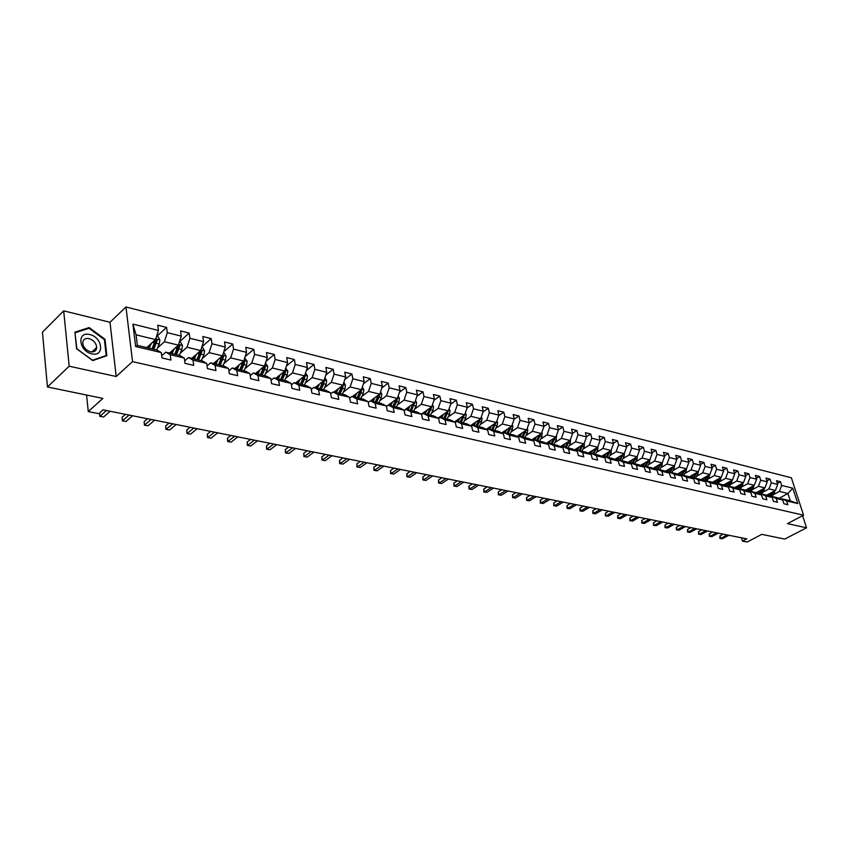 <?xml version="1.0" encoding="UTF-8"?>
<svg xmlns="http://www.w3.org/2000/svg" width="849" height="849" viewBox="0 0 849 849"><rect width="100%" height="100%" fill="white"/><g stroke="black" fill="none" stroke-linecap="round" stroke-linejoin="round"><path stroke-width="1.27" d="M63.696 310.851L42.45 332.192L47.448 386.964L69.183 366.206L116.196 376.51L132.54 361.61L125.96 306.967L109.999 322.27L63.696 310.851L69.183 366.206M132.54 361.61L803.557 515.194L791.374 477.796L125.96 306.967M803.557 515.194L787.458 523.631L806.55 527.813L802.602 515.693M806.55 527.813L784.741 539.083L761.786 534.35L747.131 542.033L742.493 541.121L746.78 538.86L103.058 409.844L98.792 413.665L88.275 411.585L102.856 398.393L47.448 386.964M146.728 347.623L155.547 339.579L136.073 334.835L137.368 345.394L156.895 350.043L161.321 352.6L162.021 357.96L170.925 360.05L170.214 354.702L184.286 358.045L185.008 363.351L193.71 365.388L192.967 360.103L206.689 363.361L207.443 368.615L215.933 370.599L215.158 365.367L228.551 368.54L229.347 373.74L237.624 375.683L236.829 370.504L249.903 373.613L250.72 378.76L258.807 380.649L257.979 375.523L270.757 378.558L271.595 383.652L279.501 385.499L278.652 380.426L291.133 383.387L291.992 388.428L299.718 390.243L298.837 385.213L311.031 388.11L311.923 393.108L319.468 394.87L318.566 389.893L330.494 392.726L331.397 397.672L338.772 399.401L337.86 394.477L349.512 397.236L350.446 402.139L357.652 403.827L356.718 398.945L368.116 401.651L369.06 406.501L376.118 408.157L375.162 403.317L386.306 405.971L387.271 410.767L394.169 412.391L393.204 407.605L404.113 410.184L405.09 414.949L411.85 416.53L410.852 411.786L421.529 414.323L422.537 419.035L429.138 420.584L428.129 415.883L438.583 418.366L439.602 423.035L446.065 424.553L445.046 419.905L455.276 422.324L456.316 426.951L462.641 428.437L461.612 423.831L471.63 426.209L472.681 430.793L478.878 432.247L477.828 427.673L487.644 430.008L488.706 434.55L494.776 435.972L493.725 431.441L503.34 433.722L504.402 438.233L510.366 439.623L509.283 435.134L518.718 437.373L519.79 441.841L525.627 443.21L524.544 438.753L533.788 440.949L534.87 445.375L540.59 446.712L539.497 442.308L548.56 444.452L549.653 448.834L555.267 450.15L554.164 445.778L563.036 447.89L564.15 452.23L569.647 453.525L568.533 449.195L577.246 451.254L578.36 455.563L583.762 456.836L582.637 452.538L591.18 454.565L592.305 458.831L597.6 460.073L596.465 455.817L604.849 457.802L605.984 462.047L611.174 463.257L610.038 459.033L618.263 460.986L619.399 465.188L624.503 466.388L623.357 462.196L631.423 464.106L632.569 468.277L637.578 469.444L636.421 465.294L644.349 467.173L645.505 471.312L650.408 472.458L649.252 468.34L657.03 470.187L658.187 474.283L663.016 475.408L661.849 471.322L669.49 473.137L670.657 477.202L675.39 478.316L674.212 474.262L681.715 476.045L682.893 480.078L687.541 481.16L686.363 477.149L693.729 478.889L694.906 482.89L699.48 483.962L698.303 479.972L705.54 481.691L706.718 485.66L711.207 486.71L710.019 482.752L717.14 484.439L718.318 488.377L722.732 489.417L721.544 485.49L728.527 487.146L729.726 491.051L734.056 492.07L732.867 488.175L739.734 489.799L740.922 493.683L745.189 494.68L743.989 490.818L750.739 492.42L751.938 496.262L756.13 497.238L754.931 493.407L761.564 494.978L762.773 498.798L766.88 499.764L765.681 495.954L772.208 497.503L773.418 501.292L777.461 502.247L776.262 498.469L782.682 499.987L783.882 503.754L787.861 504.688L786.662 500.931L797.795 503.574L792.796 488.186L787.936 493.502L779.403 491.433L773.375 494.691M161.321 352.6L135.638 346.509L132.911 324.106L158.434 330.452L157.755 325.188L166.584 327.406L156.725 336.427M792.796 488.186L781.664 485.426L780.475 481.723L776.495 480.714L777.695 484.429L771.274 482.837L770.085 479.112L766.042 478.093L767.231 481.829L760.715 480.216L759.526 476.448L755.419 475.419L756.597 479.186L749.964 477.541L748.786 473.753L744.605 472.702L745.793 476.501L739.044 474.824L737.866 471.004L733.61 469.943L734.788 473.763L727.933 472.055L726.755 468.213L722.425 467.13L723.603 470.983L716.62 469.253L715.452 465.369L711.048 464.265L712.226 468.149L705.126 466.388L703.948 462.482L699.48 461.357L700.648 465.273L693.421 463.48L692.253 459.542L687.701 458.396L688.857 462.344L681.503 460.519L680.346 456.55L675.708 455.382L676.865 459.362L669.373 457.505L668.227 453.504L663.504 452.315L664.65 456.327L657.03 454.427L655.884 450.394L651.077 449.195L652.223 453.239L644.455 451.307L643.319 447.243L638.427 446.012L639.562 450.087L631.656 448.123L630.52 444.027L625.533 442.775L626.668 446.882L618.613 444.876L617.488 440.748L612.405 439.474L613.53 443.613L605.326 441.576L604.201 437.405L599.033 436.11L600.147 440.291L591.795 438.211L590.681 434.009L585.407 432.682L586.521 436.895L577.999 434.773L576.885 430.539L571.515 429.191L572.619 433.436L563.927 431.281L562.834 427.015L557.358 425.636L558.451 429.923L549.59 427.716L548.507 423.407L542.925 422.006L544.007 426.325L534.976 424.076L533.894 419.735L528.195 418.302L529.277 422.664L520.066 420.372L518.994 415.989L513.189 414.535L514.25 418.928L504.858 416.594L503.797 412.168L497.864 410.683L498.925 415.119L489.332 412.731L488.292 408.273L482.243 406.756L483.283 411.224L473.498 408.793L472.469 404.294L466.292 402.744L467.321 407.255L457.335 404.771L456.316 400.229L450.012 398.648L451.021 403.211L440.833 400.675L439.824 396.09L433.393 394.467L434.391 399.072L423.98 396.483L422.982 391.856L416.413 390.2L417.4 394.849L406.767 392.196L405.79 387.537L399.072 385.849L400.049 390.529L389.182 387.823L388.226 383.122L381.36 381.392L382.315 386.125L371.215 383.355L370.27 378.601L363.266 376.839L364.189 381.615L352.844 378.792L351.921 373.995L344.758 372.191L345.67 377.009L334.071 374.122L333.169 369.283L325.846 367.437L326.738 372.297L314.873 369.347L313.992 364.454L306.5 362.576L307.37 367.49L295.229 364.465L294.37 359.53L286.707 357.599L287.556 362.555L275.14 359.467L274.301 354.479L266.459 352.515L267.286 357.514L254.573 354.362L253.766 349.321L245.732 347.305L246.539 352.356L233.528 349.119L232.743 344.036L224.529 341.967L225.303 347.082L211.974 343.771L211.221 338.624L202.805 336.512L203.548 341.669L189.9 338.273L189.168 333.084L180.55 330.919L181.272 336.13L167.285 332.649L166.584 327.406M184.286 358.045L179.808 355.498L165.778 352.155L161.734 355.784M157.49 347.994L164.409 341.733L178.396 345.14L169.535 353.057M165.778 352.155L170.214 354.702M167.285 332.649L164.409 341.733M181.272 336.13L178.396 345.14M206.689 363.361L202.168 360.814L188.467 357.556L184.668 360.889M180.137 353.354L187.035 347.241L200.693 350.563L191.789 358.352M188.467 357.556L192.967 360.103M189.9 338.273L187.035 347.241M203.548 341.669L200.693 350.563M228.551 368.54L223.987 366.015L210.616 362.831L207.05 365.898M202.242 358.596L209.13 352.611L222.459 355.858L213.523 363.521M210.616 362.831L215.158 365.367M211.974 343.771L209.13 352.611M225.303 347.082L222.459 355.858M249.903 373.613L245.297 371.087L232.244 367.978L228.901 370.801M223.818 363.712L230.695 357.864L243.716 361.037L234.749 368.572M232.244 367.978L236.829 370.504M233.528 349.119L230.695 357.864M246.539 352.356L243.716 361.037M270.757 378.558L266.108 376.043L253.363 373.008L250.222 375.598M244.905 368.721L251.76 362.99L264.485 366.089L255.485 373.507M253.363 373.008L257.979 375.523M254.573 354.362L251.76 362.99M267.286 357.514L264.485 366.089M291.133 383.387L286.442 380.883L273.983 377.911L271.043 380.299M265.493 373.602L272.338 367.999L284.765 371.024L275.755 378.336M273.983 377.911L278.652 380.426M275.14 359.467L272.338 367.999M287.556 362.555L284.765 371.024M311.031 388.11L306.319 385.605L294.147 382.708L291.387 384.905M285.625 378.389L292.449 372.902L304.6 375.852L295.558 383.048M294.147 382.708L298.837 385.213M295.229 364.465L292.449 372.902M307.37 367.49L304.6 375.852M330.494 392.726L325.74 390.232L313.843 387.399L311.265 389.415M305.3 383.069L312.103 377.678L323.978 380.575L314.926 387.653M313.843 387.399L318.566 389.893M314.873 369.347L312.103 377.678M326.738 372.297L323.978 380.575M349.512 397.236L344.736 394.753L333.105 391.983L330.696 393.83M324.53 387.632L331.322 382.358L342.932 385.191L333.869 392.164M333.105 391.983L337.86 394.477M334.071 374.122L331.322 382.358M345.67 377.009L342.932 385.191M368.116 401.651L363.319 399.179L351.932 396.462L349.692 398.16M343.346 392.111L350.117 386.932L361.472 389.702L352.399 396.579M351.932 396.462L356.718 398.945M352.844 378.792L350.117 386.932M364.189 381.615L361.472 389.702M386.306 405.971L381.488 403.498L370.355 400.845L368.264 402.405M361.748 396.494L368.498 391.41L379.609 394.116L370.525 400.887M370.355 400.845L375.162 403.317M371.215 383.355L368.498 391.41M382.315 386.125L379.1 397.173L376.563 402.33M404.113 410.184L399.263 407.732L388.375 405.143L386.433 406.565M379.758 400.77L386.486 395.783L397.353 398.436L386.412 406.469M388.375 405.143L393.204 407.605M389.182 387.823L386.486 395.783M400.049 390.529L397.353 398.436M421.529 414.323L416.668 411.871L406.002 409.335L404.198 410.64M397.374 404.973L404.082 400.07L414.726 402.659L404.135 410.322M406.002 409.335L410.852 411.786M406.767 392.196L404.082 400.07M417.4 394.849L414.726 402.659M438.583 418.366L433.712 415.925L423.269 413.442L421.603 414.63M414.63 409.08L421.316 404.262L431.738 406.798L421.337 414.216M423.269 413.442L428.129 415.883M423.98 396.483L421.316 404.262M434.391 399.072L431.738 406.798M455.276 422.324L450.384 419.894L440.164 417.464L438.625 418.546M431.515 413.102L438.18 408.369L448.389 410.852L438.073 418.111M440.164 417.464L445.046 419.905M440.833 400.675L438.18 408.369M451.021 403.211L448.389 410.852M471.63 426.209L466.727 423.789L456.709 421.401L455.297 422.388M448.06 417.039L454.703 412.391L464.7 414.821L454.47 421.921M456.709 421.401L461.612 423.831M457.335 404.771L454.703 412.391M467.321 407.255L464.7 414.821M487.644 430.008L482.731 427.599L472.914 425.264L471.577 426.177M464.265 420.902L470.877 416.328L480.672 418.716L470.526 425.667M472.914 425.264L477.828 427.673M473.498 408.793L470.877 416.328M483.283 411.224L480.672 418.716M503.34 433.722L498.405 431.324L488.801 429.042L487.485 429.923M480.141 424.68L486.732 420.191L496.336 422.526L486.265 429.329M488.801 429.042L493.725 431.441M489.332 412.731L486.732 420.191M498.925 415.119L496.336 422.526M518.718 437.373L513.772 434.985L504.359 432.746L503.075 433.595M495.699 428.395L502.268 423.969L511.671 426.262L501.695 432.926M504.359 432.746L509.283 435.134M504.858 416.594L502.268 423.969M514.25 418.928L511.671 426.262M533.788 440.949L528.831 438.572L519.599 436.375L518.346 437.203M510.949 432.035L517.497 427.673L526.72 429.923L516.808 436.45M519.599 436.375L524.544 438.753M520.066 420.372L517.497 427.673M529.277 422.664L526.72 429.923M548.56 444.452L543.604 442.085L534.552 439.931L533.321 440.727M525.892 435.59L532.419 431.313L541.46 433.51L531.633 439.92M534.552 439.931L539.497 442.308M534.976 424.076L532.419 431.313M544.007 426.325L541.46 433.51M563.036 447.89L558.08 445.534L549.207 443.422L548.008 444.186M540.558 439.092L547.053 434.868L555.925 437.033L546.172 443.316M549.207 443.422L554.164 445.778M549.59 427.716L547.053 434.868M558.451 429.923L555.925 437.033M577.246 451.254L572.279 448.909L563.577 446.839L562.399 447.582M554.928 442.52L561.412 438.371L570.104 440.482L560.425 446.648M563.577 446.839L568.533 449.195M563.927 431.281L561.412 438.371M572.619 433.436L570.104 440.482M591.18 454.565L586.213 452.23L577.67 450.193L576.524 450.915M569.032 445.884L575.484 441.798L584.016 443.868L574.412 449.917M577.67 450.193L582.637 452.538M577.999 434.773L575.484 441.798M586.521 436.895L584.016 443.868M604.849 457.802L599.882 455.478L591.498 453.483L590.373 454.183M582.87 449.185L589.302 445.152L597.675 447.19L588.145 453.133M591.498 453.483L596.465 455.817M591.795 438.211L589.302 445.152M600.147 440.291L597.675 447.19M618.263 460.986L613.296 458.672L605.072 456.72L603.968 457.388M596.454 452.432L602.854 448.452L611.068 450.458L601.612 456.284M605.072 456.72L610.038 459.033M605.326 441.576L602.854 448.452M613.53 443.613L611.068 450.458M631.423 464.106L626.456 461.803L618.38 459.882L617.308 460.54M609.773 455.605L616.151 451.689L624.217 453.653L614.825 459.383M618.38 459.882L623.357 462.196M618.613 444.876L616.151 451.689M626.668 446.882L624.217 453.653M644.349 467.173L639.371 464.881L631.454 462.992L630.393 463.628M622.858 458.736L629.205 454.873L637.121 456.794L627.804 462.429M631.454 462.992L636.421 465.294M631.656 448.123L629.205 454.873M639.562 450.087L637.121 456.794M657.03 470.187L652.064 467.905L644.285 466.048L643.245 466.663M635.699 461.803L642.024 457.993L649.803 459.882L640.549 465.422M644.285 466.048L649.252 468.34M644.455 451.307L642.024 457.993M652.223 453.239L649.803 459.882M669.49 473.137L664.523 470.866L656.882 469.051L655.863 469.646M648.307 464.806L654.611 461.049L662.241 462.907L653.061 468.361M656.882 469.051L661.849 471.322M657.03 454.427L654.611 461.049M664.65 456.327L662.241 462.907M681.715 476.045L676.759 473.774L669.256 471.991L668.259 472.575M660.702 467.767L666.974 464.063L674.467 465.889L665.351 471.248M669.256 471.991L674.212 474.262M669.373 457.505L666.974 464.063M676.865 459.362L674.467 465.889M693.729 478.889L688.772 476.639L681.407 474.888L680.42 475.451M672.864 470.675L679.115 467.014L686.48 468.807L677.417 474.082M681.407 474.888L686.363 477.149M681.503 460.519L679.115 467.014M688.857 462.344L686.48 468.807M705.54 481.691L700.584 479.452L693.336 477.722L692.381 478.274M684.814 473.53L691.044 469.922L698.281 471.683L689.282 476.873M693.336 477.722L698.303 479.972M693.421 463.48L691.044 469.922M700.648 465.273L698.281 471.683M717.14 484.439L712.184 482.211L705.073 480.513L704.129 481.054M696.562 476.331L702.76 472.776L709.87 474.506L700.934 479.611M705.073 480.513L710.019 482.752M705.126 466.388L702.76 472.776M712.226 468.149L709.87 474.506M728.527 487.146L723.581 484.928L716.588 483.261L715.665 483.781M708.108 479.091L714.274 475.578L721.268 477.276L712.396 482.306M716.588 483.261L721.544 485.49M716.62 469.253L714.274 475.578M723.603 470.983L721.268 477.276M739.734 489.799L734.788 487.591L727.922 485.957L727.009 486.466M719.453 481.808L725.598 478.337L732.464 480.003L723.656 484.959M727.922 485.957L732.867 488.175M727.933 472.055L725.598 478.337M734.788 473.763L732.464 480.003M750.739 492.42L745.815 490.213L739.054 488.61L738.163 489.098M730.596 484.471L736.72 481.043L743.48 482.688L734.703 487.57M739.054 488.61L743.989 490.818M739.044 474.824L736.72 481.043M745.793 476.501L743.48 482.688M761.564 494.978L756.639 492.791L749.996 491.21L749.126 491.688M741.57 487.093L747.661 483.707L754.305 485.32L745.56 490.149M749.996 491.21L754.931 493.407M749.964 477.541L747.661 483.707M756.597 479.186L754.305 485.32M772.208 497.503L767.294 495.328L760.757 493.768L759.897 494.245M752.352 489.671L758.422 486.318L764.949 487.91L756.226 492.696M760.757 493.768L765.681 495.954M760.715 480.216L758.422 486.318M767.231 481.829L764.949 487.91M782.682 499.987L777.769 497.822L771.348 496.294L770.499 496.75M762.954 492.197L768.992 488.897L775.413 490.457L766.721 495.19M771.348 496.294L776.262 498.469M771.274 482.837L768.992 488.897M777.695 484.429L775.413 490.457M797.795 503.574L790.292 500.804L781.749 498.766L780.921 499.212M778.957 498.352L787.936 493.502L790.292 500.804M781.749 498.766L786.662 500.931M781.664 485.426L779.403 491.433M86.556 395.029L88.275 411.585M741.474 537.799L742.493 541.121M132.911 324.106L136.073 334.835M137.368 345.394L135.638 346.509M158.434 330.452L155.547 339.579M780.475 481.723L777.366 483.421M770.085 479.112L766.923 480.852M759.526 476.448L756.3 478.242M748.786 473.753L745.507 475.589M737.866 471.004L734.523 472.893M726.755 468.213L723.348 470.155M715.452 465.369L711.982 467.364M703.948 462.482L700.425 464.53M692.253 459.542L688.656 461.644M680.346 456.55L676.674 458.715M668.227 453.504L664.48 455.733M655.884 450.394L652.074 452.697M643.319 447.243L639.424 449.609M630.52 444.027L626.551 446.457M617.488 440.748L613.434 443.263M604.201 437.405L600.073 439.994M590.681 434.009L586.457 436.683M576.885 430.539L572.576 433.298M562.834 427.015L558.43 429.859M548.507 423.407L543.986 426.368M533.894 419.735L529.214 422.844M518.994 415.989L514.133 419.247M503.797 412.168L498.756 415.596M488.292 408.273L483.06 411.871M472.469 404.294L467.035 408.082M456.316 400.229L450.681 404.22M439.824 396.09L433.977 400.282M422.982 391.856L416.912 396.271M405.79 387.537L399.486 392.185M388.226 383.122L381.668 388.014M370.27 378.601L363.468 383.78M351.921 373.995L344.853 379.45M333.169 369.283L325.825 375.046M313.992 364.454L306.351 370.557M294.37 359.53L286.431 365.983M274.301 354.479L266.045 361.313M253.766 349.321L245.17 356.559M232.743 344.036L223.796 351.719M211.221 338.624L201.903 346.785M189.168 333.084L179.468 341.765M116.196 376.51L109.999 322.27M76.601 348.78L92.732 360.581L106.857 355.699L105.021 339.313L89.198 327.597L74.903 332.171L76.601 348.78M88.222 328.542L89.198 327.597M104.438 339.865L105.021 339.313M723.231 534.138L719.931 535.91L720.674 538.425L727.211 534.934M722.361 538.765L719.856 538.362L722.361 538.765L728.898 535.273M719.856 538.362L719.931 535.91M768.409 494.277L767.687 495.498M770.51 493.131L768.823 496.007M775.052 490.658L772.303 496.516M772.622 491.985L769.969 496.506M770.839 496.559L773.704 491.391M91.819 353.81C104.905 357.206 102.655 337.18 89.761 334.57C76.633 330.951 78.702 351.263 91.819 353.81M90.45 351.762C94.303 352.335 96.393 350.892 96.712 347.421C96.181 343.102 93.623 340.152 89.039 338.592C85.123 337.976 83.011 339.451 82.724 343.007C83.319 347.326 85.898 350.244 90.45 351.762M75.232 332.712L89.081 328.266L104.406 339.632L106.189 355.508L92.499 360.231L76.877 348.79L74.988 332.957M105.456 356.187L106.189 355.508M712.619 532.015L709.308 533.809L710.051 536.335L716.598 532.811M711.77 536.674L709.244 536.271L711.77 536.674L718.318 533.151M709.244 536.271L709.308 533.809M701.836 529.85L698.515 531.665L699.258 534.212L705.827 530.646M700.998 534.552L698.451 534.148L700.998 534.552L707.557 530.996M698.451 534.148L698.515 531.665M757.924 491.762L757.181 493.036M760.035 490.605L758.316 493.534M764.641 488.079L761.871 494.033M762.179 489.427L759.484 494.054M760.481 493.927L763.272 488.833M747.269 489.215L746.504 490.52M749.38 488.037L747.64 491.03M754.039 485.458L751.269 491.518M751.556 486.838L748.818 491.56M749.943 491.242L752.66 486.222M690.874 527.654L687.541 529.479L688.284 532.058L694.864 528.449M690.057 532.408L687.488 531.994L690.057 532.408L696.636 528.81M687.488 531.994L687.541 529.479M679.731 525.425L676.388 527.271L677.12 529.861L683.721 526.221M678.924 530.211L676.335 529.797L678.924 530.211L685.514 526.582M676.335 529.797L676.388 527.271M668.396 523.154L665.043 525.011L665.786 527.632L672.397 523.95M667.611 527.993L665 527.569L667.611 527.993L674.223 524.321M665 527.569L665.043 525.011M736.433 486.615L735.637 487.973M738.545 485.426L736.783 488.483M743.268 482.794L740.487 488.95M740.763 484.195L737.983 489.024M739.161 488.631L741.877 483.58M725.407 483.972L724.6 485.373M727.54 482.773L725.736 485.893M732.316 480.088L729.524 486.339M729.79 481.51L726.956 486.435M728.177 486.021L730.915 480.884M714.2 481.287L713.362 482.741M716.333 480.078L714.508 483.261M721.172 477.329L718.371 483.686M718.615 478.783L715.813 483.697M717.002 483.357L719.75 478.136M702.802 478.549L701.932 480.056M704.935 477.329L703.078 480.576M709.838 474.527L707.026 480.98M707.259 476.002L704.521 480.831M705.625 480.651L708.406 475.344M691.192 475.769L690.301 477.329M693.336 474.527L691.447 477.849M698.292 471.63L697.814 474.145L695.48 478.231M695.702 473.169L693.039 477.902M694.058 477.902L696.859 472.5M679.391 472.935L678.468 474.559M681.535 471.683L679.614 475.079M686.544 468.637L686.077 471.312L683.732 475.44M683.944 470.293L681.354 474.909M682.288 475.1L685.111 469.614M667.378 470.049L666.423 471.736M669.532 468.786L667.569 472.267M674.584 465.592L674.138 468.425L671.782 472.596M671.973 467.353L669.383 472.023M670.317 472.246L673.151 466.663M655.141 467.12L654.165 468.871M657.306 465.846L655.311 469.391M662.4 462.503L661.976 465.485L659.62 469.699M659.779 464.371L657.168 469.115M658.124 469.338L660.978 463.671M642.693 464.138L641.685 465.952M644.858 462.843L642.831 466.472M649.984 459.383L649.602 462.503L647.235 466.748M647.384 461.336L644.741 466.154M645.707 466.388L648.583 460.614M630.022 461.092L628.971 462.97M632.187 459.787L630.128 463.512M637.334 456.231L637.005 459.458L634.617 463.745M634.744 458.237L632.081 463.151M633.067 463.384L635.965 457.505M617.106 457.993L616.034 459.946M619.282 456.666L617.181 460.487M624.45 453.005L624.164 456.359L621.776 460.689M621.882 455.075L619.197 460.073M620.194 460.317L623.113 454.332M603.957 454.841L602.843 456.868M606.133 453.493L604.021 457.356M611.333 449.726L611.1 453.207L608.701 457.579M608.775 451.87L606.069 456.953M607.088 457.197L610.017 451.106M590.564 451.626L589.408 453.737M592.74 450.267L590.724 453.971M597.961 446.383L597.781 449.991L595.372 454.406M595.436 448.59L592.698 453.769M593.727 454.013L596.688 447.805M576.917 448.346L575.728 450.543M579.092 446.967L577.193 450.501M584.335 442.976L584.218 446.712L581.798 451.18M581.83 445.247L579.071 450.522M580.122 450.777L583.093 444.452M563.004 445.003L561.773 447.285M565.19 443.613L563.396 446.956M570.454 439.495L570.39 443.369L567.96 447.879M567.97 441.841L565.179 447.221M566.262 447.476L569.244 441.034M548.825 441.607L547.552 443.974M551.012 440.196L549.282 443.433M556.307 435.951L556.297 439.973L553.856 444.526M553.835 438.371L551.022 443.857M552.126 444.112L555.129 437.543M534.371 438.126L533.055 440.599M536.568 436.704L534.817 439.994M541.885 432.332L541.938 436.503L539.486 441.109M539.433 434.837L536.589 440.419M537.714 440.684L540.739 433.988M519.641 434.592L518.261 437.161M521.827 433.139L520.066 436.482M527.165 428.639L527.76 429.658L527.293 432.958L524.831 437.617M524.746 431.218L521.88 436.917M523.026 437.182L526.062 430.347M504.603 430.984L503.308 433.436M506.8 429.509L505.028 432.905M512.159 424.871L512.838 426.018L512.35 429.361L509.878 434.062M509.771 427.535L506.874 433.34M508.042 433.616L511.098 426.644M656.871 520.84L653.518 522.729L654.25 525.361L660.872 521.636M656.107 525.722L653.475 525.308L656.107 525.722L662.729 522.018M653.475 525.308L653.518 522.729M645.155 518.495L641.791 520.395L642.523 523.048L649.156 519.291M644.412 523.419L641.759 522.995L644.412 523.419L651.045 519.673M641.759 522.995L641.791 520.395M633.227 516.096L629.862 518.028L630.584 520.702L637.238 516.903M632.516 521.084L629.831 520.649L632.516 521.084L639.159 517.285M629.831 520.649L629.862 518.028M621.107 513.666L617.732 515.619L618.454 518.314L625.108 514.473M620.407 518.697L617.701 518.272L620.407 518.697L627.071 514.865M617.701 518.272L617.732 515.619M608.765 511.194L605.379 513.167L606.101 515.884L612.776 512M608.096 516.277L605.369 515.842L608.096 516.277L614.772 512.403M605.369 515.842L605.379 513.167M596.21 508.678L592.825 510.673L593.536 513.412L600.222 509.485M595.563 513.815L592.804 513.369L595.563 513.815L602.249 509.888M592.804 513.369L592.825 510.673M583.422 506.121L580.037 508.137L580.748 510.896L587.444 506.927M582.807 511.3L580.026 510.854L582.807 511.3L589.503 507.341M580.026 510.854L580.037 508.137M570.422 503.51L567.026 505.548L567.726 508.339L574.433 504.317M569.828 508.753L567.015 508.296L569.828 508.753L576.535 504.741M567.015 508.296L567.026 505.548M557.177 500.857L553.771 502.926L554.471 505.728L561.189 501.663M556.615 506.153L553.781 505.696L556.615 506.153L563.322 502.088M553.781 505.696L553.771 502.926M543.689 498.161L540.282 500.241L540.972 503.075L547.701 498.957M543.158 503.499L540.293 503.043L543.158 503.499L549.876 499.392M540.293 503.043L540.282 500.241M529.956 495.402L526.55 497.514L527.229 500.369L533.968 496.209M529.447 500.804L526.56 500.337L529.447 500.804L536.186 496.654M526.56 500.337L526.55 497.514M515.959 492.6L512.552 494.734L513.231 497.61L519.97 493.407M515.492 498.055L512.573 497.588L515.492 498.055L522.231 493.853M512.573 497.588L512.552 494.734M501.706 489.746L498.299 491.911L498.968 494.808L505.717 490.542M501.271 495.264L498.331 494.787L501.271 495.264L508.02 491.009M498.331 494.787L498.299 491.911M487.188 486.838L483.771 489.024L484.439 491.942L491.189 487.634M486.785 492.409L483.813 491.932L486.785 492.409L493.534 488.101M483.813 491.932L483.771 489.024M472.384 483.866L468.966 486.084L469.624 489.035L476.385 484.662M472.023 489.502L469.019 489.024L472.023 489.502L478.772 485.15M469.019 489.024L468.966 486.084M457.303 480.842L453.886 483.092L454.533 486.063L461.283 481.638M456.974 486.541L453.939 486.053L456.974 486.541L463.724 482.126M453.939 486.053L453.886 483.092M441.915 477.764L438.498 480.035L439.145 483.039L445.895 478.56M441.629 483.527L438.562 483.028L441.629 483.527L448.389 479.059M438.562 483.028L438.498 480.035M426.24 474.612L422.813 476.915L423.449 479.95L430.21 475.408M425.986 480.449L422.887 479.95L425.986 480.449L432.746 475.918M422.887 479.95L422.813 476.915M410.237 471.407L406.82 473.742L407.446 476.798L414.195 472.203M410.025 477.308L406.904 476.809L410.025 477.308L416.785 472.723M406.904 476.809L406.82 473.742M393.925 468.139L390.508 470.505L391.113 473.583L397.873 468.935M393.756 474.103L390.593 473.593L393.756 474.103L400.505 469.465M390.593 473.593L390.508 470.505M489.279 427.291L488.133 429.488M491.475 425.805L489.682 429.254M496.856 421.019L497.61 422.303L497.111 425.678L494.638 430.432M494.489 423.778L491.571 429.7M492.76 429.987L495.827 422.866M473.636 423.534L472.649 425.445M475.833 422.027L474.029 425.529M481.234 417.092L482.073 418.515L481.563 421.921L479.08 426.729M478.74 420.467L475.949 425.986M477.159 426.272L479.653 421.465L480.247 419.045L478.91 419.958M457.675 419.703L456.794 421.422M459.871 418.175L458.057 421.72M465.305 413.081L466.218 414.652L465.708 418.09L463.204 422.951M462.981 416.01L460.02 422.186M461.251 422.484L464.35 415.065M464.35 415.182L462.726 416.848M441.384 415.787L440.482 417.538M443.581 414.238L441.745 417.846M449.036 408.985L450.034 410.704L449.514 414.185L447.009 419.098M446.744 412.009L443.751 418.324L446.797 412.179L448.113 411.043M445.014 418.621L448.134 411.234M377.274 464.806L373.857 467.194L374.462 470.304L381.212 465.592M377.158 470.834L373.953 470.325L377.158 470.834L383.907 466.133M373.953 470.325L373.857 467.194M360.284 461.4L356.877 463.83L357.461 466.961L364.21 462.185M360.209 467.502L356.983 466.982L360.209 467.502L366.959 462.737M356.983 466.982L356.877 463.83M342.943 457.929L339.536 460.381L340.109 463.554L346.848 458.704M342.922 464.106L339.653 463.575L342.922 464.106L349.661 459.267M339.653 463.575L339.536 460.381M325.241 454.374L321.835 456.868L322.397 460.062L329.125 455.16M325.263 460.625L321.962 460.094L325.263 460.625L331.991 455.733M321.962 460.094L321.835 456.868M307.158 450.755L303.762 453.281L304.313 456.507L311.031 451.53M307.242 457.08L303.9 456.55L307.242 457.08L313.96 452.114M303.9 456.55L303.762 453.281M288.692 447.052L285.296 449.609L285.837 452.867L292.544 447.826M288.83 453.462L285.455 452.92L288.83 453.462L295.537 448.421M285.455 452.92L285.296 449.609M269.823 443.274L266.448 445.874L266.968 449.163L273.654 444.038M270.024 449.758L266.607 449.206L270.024 449.758L276.71 444.653M266.607 449.206L266.448 445.874M250.551 439.411L247.176 442.042L247.685 445.364L254.36 440.175M250.805 445.98L247.356 445.428L250.805 445.98L257.48 440.801M247.356 445.428L247.176 442.042M424.755 411.786L423.842 413.58M426.951 410.216L425.105 413.877M432.417 404.803L433.51 406.682L432.99 410.194L430.475 415.161M430.167 407.923L427.143 414.365L431.536 406.947M428.437 414.673L431.568 407.212M407.775 407.7L406.851 409.536M409.971 406.109L408.104 409.834M415.458 400.526L416.647 402.564L416.116 406.119L413.59 411.139M413.24 403.742L410.194 410.332M411.51 410.64L414.599 402.755M414.652 403.095L413.314 404.06L410.258 410.343M390.423 403.519L389.489 405.408M392.62 401.906L390.742 405.705M398.139 396.154L399.423 398.372L398.881 401.948L396.345 407.032M395.942 399.476L392.875 406.215M394.223 406.533L396.748 401.439L397.3 398.478M397.374 398.892L396.037 399.879L392.97 406.236M372.711 399.263L371.756 401.184M374.908 397.619L373.008 401.481M380.437 391.686L381.827 394.074L381.275 397.703L378.728 402.84M378.283 395.103L375.184 402.002M379.736 394.605L378.399 395.602L375.311 402.033M354.606 394.902L353.64 396.876M356.803 393.236L354.882 397.162M362.343 387.112L363.839 389.691L363.276 393.352L360.729 398.563M360.231 390.646L357.111 397.693M358.511 398.032L361.058 392.822L361.515 389.595M361.706 390.222L360.369 391.23L357.27 397.735M336.098 390.444L335.122 392.461M338.295 388.757L336.363 392.758M343.856 382.432L345.469 385.213L344.896 388.916L342.338 394.18M341.776 386.072L338.634 393.299M340.067 393.639L342.625 388.375L342.996 385M343.272 385.743L341.935 386.762L338.836 393.352M317.186 385.892L316.199 387.961M319.373 384.173L317.42 388.248M324.976 377.688L326.685 380.639L326.101 384.374L323.533 389.702M322.917 381.403L319.755 388.81M321.219 389.15L323.787 383.822L324.063 380.32M324.435 381.159L323.098 382.199L319.988 388.863M297.85 381.222L296.842 383.355M300.037 379.482L298.063 383.642M305.566 372.923L307.476 375.958L306.882 379.736L304.313 385.128M303.634 376.627L300.44 384.204M301.936 384.565L304.515 379.163L304.695 375.545M305.173 376.478L303.836 377.529L300.716 384.279M230.843 435.463L227.479 438.137L227.978 441.491L234.632 436.216M231.161 442.117L227.67 441.554L231.161 442.117L237.816 436.853M227.67 441.554L227.479 438.137M278.069 376.457L277.039 378.643M280.244 374.696L278.249 378.93M285.742 368.063L287.832 371.172L287.227 374.993L284.648 380.448M283.906 371.735L280.69 379.514M282.229 379.874L284.808 374.409L285.466 371.682L284.882 370.684M285.466 371.682L284.139 372.764L281.008 379.588M210.701 431.419L207.347 434.136L207.825 437.522L214.457 432.173M211.093 438.169L207.549 437.596L211.093 438.169L217.715 432.831M207.549 437.596L207.347 434.136M257.831 371.575L256.791 373.815M260.006 369.782L257.99 374.101M265.461 363.085L267.732 366.269L267.117 370.132L264.538 375.661M263.721 366.715L260.484 374.696M262.054 375.078L264.644 369.538L265.312 366.789L264.601 365.717M265.312 366.789L263.986 367.872L260.845 374.791M190.102 427.291L186.759 430.05L187.226 433.468L193.827 428.045M190.558 434.126L186.982 433.552L190.558 434.126L197.17 428.713M186.982 433.552L186.759 430.05M237.126 366.577L236.064 368.891M239.291 364.752L237.253 369.166M244.703 358.002L247.176 361.26L246.55 365.166L243.96 370.769M243.069 361.589L239.811 369.782M241.413 370.164L244.003 364.55L244.682 361.77L243.843 360.655M244.682 361.77L243.366 362.873L240.214 369.877M169.036 423.067L165.704 425.869L166.149 429.318L172.729 423.81M169.567 429.997L165.937 429.414L169.567 429.997L176.136 424.5M165.937 429.414L165.704 425.869M215.933 361.462L214.85 363.839M218.087 359.605L216.028 364.115M223.457 352.791L224.338 353.004L226.121 356.124L225.484 360.082L222.894 365.749M221.918 356.325L218.639 364.741M220.294 365.134L223.574 356.633L222.587 355.487M223.574 356.633L222.258 357.758L219.106 364.847M147.482 418.748L144.171 421.592L144.595 425.084L151.133 419.48M148.076 425.763L144.415 425.179L148.076 425.763L154.624 420.181M144.415 425.179L144.171 421.592M194.23 356.219L193.126 358.671M196.384 354.33L194.304 358.947M201.691 347.453L202.773 347.719L204.577 350.87L203.919 354.871L201.319 360.613M200.268 350.966L196.979 359.583M198.655 359.987L201.956 351.38L200.799 350.223M201.956 351.38L200.64 352.526L197.477 359.7M125.419 414.333L122.129 417.209L122.532 420.743L129.037 415.055M126.098 421.444L122.394 420.849L126.098 421.444L132.614 415.777M122.394 420.849L122.129 417.209M172.007 350.849L170.872 353.375M174.151 348.928L172.039 353.651M179.404 341.988L180.678 342.296L182.503 345.49L181.845 349.544L179.235 355.36M178.11 345.394L174.777 354.298M176.507 354.712L179.808 345.999L178.481 344.864M179.808 345.999L178.502 347.156L175.34 354.436M99.588 412.954L99.949 416.297L106.412 410.523M103.599 417.018L99.949 416.297L103.599 417.018L110.073 411.256M99.842 416.413L99.577 412.964M149.233 345.341L148.087 347.952M151.366 343.389L149.244 348.217M156.566 336.384L158.052 336.745L159.899 339.982L159.219 344.078L156.609 349.979M155.452 339.664L152.045 348.886M153.818 349.31L157.129 340.481L155.59 339.462M157.129 340.481L155.834 341.669L152.661 349.035M774.564 492.675L773.301 492.378M764.142 490.16L762.869 489.852M753.551 487.602L752.246 487.294M742.779 485.002L741.453 484.683M731.827 482.359L730.48 482.03M720.684 479.664L719.305 479.335M709.34 476.926L707.949 476.597M697.814 474.145L696.392 473.806M686.077 471.312L684.634 470.962M674.138 468.425L672.663 468.075M661.976 465.485L660.48 465.125M649.602 462.503L648.074 462.132M637.005 459.458L635.445 459.086M621.585 455.733L621.033 455.605M624.164 456.359L622.593 455.977M608.468 452.57L607.873 452.421M611.1 453.207L609.486 452.814M595.107 449.344L594.47 449.185M597.781 449.991L596.147 449.588M581.491 446.054L580.812 445.884M584.218 446.712L582.541 446.309M567.61 442.7L566.899 442.531M570.39 443.369L568.692 442.966M556.721 436.662L556.106 436.513M553.463 439.283L552.71 439.103M556.297 439.973L554.567 439.549M542.362 433.16L541.651 432.979M539.051 435.802L538.245 435.611M541.938 436.503L540.166 436.078M527.728 429.583L526.9 429.392M524.342 432.247L523.493 432.045M527.293 432.958L525.489 432.523M512.796 425.943L511.862 425.72M509.347 428.628L508.445 428.416M512.35 429.361L510.514 428.915M497.567 422.24L496.527 421.985M494.054 424.935L493.099 424.712M497.111 425.678L495.232 425.222M482.03 418.451L480.863 418.164M478.443 421.168L477.446 420.924M481.563 421.921L479.653 421.465M466.175 414.577L464.891 414.27M462.514 417.326L461.463 417.071M465.708 418.09L463.756 417.623M449.991 410.64L448.58 410.29M446.256 413.399L445.152 413.134M449.514 414.185L447.519 413.696M433.478 406.607L431.929 406.236M429.668 409.388L428.501 409.112M432.99 410.194L430.952 409.696M416.604 402.5L414.928 402.086M412.72 405.291L411.5 405.005M416.116 406.119L414.036 405.61M399.38 398.298L397.555 397.852M395.411 401.121L394.127 400.802M398.881 401.948L396.748 401.439M381.785 394.01L379.811 393.522M377.731 396.844L376.383 396.525M381.275 397.703L379.1 397.173M363.797 389.627L361.674 389.107M359.658 392.482L358.246 392.142M363.276 393.352L361.058 392.822M345.426 385.138L343.134 384.586M341.192 388.025L339.717 387.664M344.896 388.916L342.625 388.375M326.642 380.564L324.18 379.97M322.312 383.461L320.763 383.09M326.101 384.374L323.787 383.822M307.434 375.884L304.802 375.237M303.008 378.803L301.384 378.41M306.882 379.736L304.515 379.163M287.79 371.087L284.977 370.408M283.269 374.038L281.571 373.624M287.227 374.993L284.808 374.409M267.69 366.195L264.686 365.463M263.073 369.156L261.29 368.731M267.117 370.132L264.644 369.538M247.123 361.175L243.928 360.401M242.4 364.168L240.532 363.712M246.55 365.166L244.003 364.55M226.078 356.049L222.671 355.211M221.239 359.053L219.286 358.586M225.484 360.082L222.884 359.456M204.524 350.796L200.905 349.905M199.579 353.821L197.53 353.333M203.919 354.871L201.266 354.235M182.461 345.416L178.608 344.471M177.388 348.461L175.244 347.952M181.845 349.544L179.118 348.886M159.845 339.897L155.76 338.9M154.656 342.975L152.417 342.434M159.219 344.078L156.428 343.399M91.947 351.942L96.712 347.421"/></g></svg>
